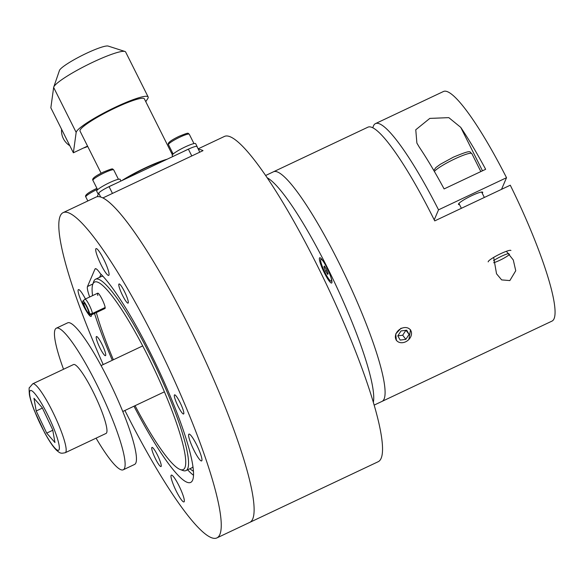 <?xml version="1.0" encoding="UTF-8"?>
<svg xmlns="http://www.w3.org/2000/svg" width="584" height="584" viewBox="0 0 584 584"><rect width="100%" height="100%" fill="white"/><g stroke="black" fill="none" stroke-linecap="round" stroke-linejoin="round"><path stroke-width="0.88" d="M135.072 405.69A103.704 16.724 -115.3 0 0 180.113 469.478A103.704 16.724 -115.3 0 0 147.613 355.503A103.704 16.724 -115.3 0 0 92.717 284.459A103.704 16.724 -115.3 0 0 92.579 295.621M96.316 312.579A103.704 16.724 -115.3 0 0 113.376 359.759M92.717 284.459L93.666 281.7A105.821 17.067 64.7 0 1 95.579 279.225A105.821 17.067 64.7 0 1 149.679 354.196A105.821 17.067 64.7 0 1 185.975 470.594A105.821 17.067 64.7 0 1 182.843 470.492L180.113 469.478M95.579 279.225L101.244 276.546A105.821 17.067 64.7 0 1 101.966 276.32A105.821 17.067 64.7 0 1 102.967 276.29M105.142 307.483L92.418 313.491L89.71 314.01A7.753 1.248 -115.3 0 0 86.505 305.702A7.753 1.248 -115.3 0 0 82.884 301.001A7.753 1.248 -115.3 0 0 82.745 301.439A7.753 1.248 -115.3 0 0 85.541 309.396A7.753 1.248 -115.3 0 0 89.498 315.002L92.177 314.528A8.468 1.365 -115.3 0 0 92.235 314.506L104.967 308.498A8.468 1.365 -115.3 0 0 102.061 299.183A8.468 1.365 -115.3 0 0 97.732 293.183A8.468 1.365 -115.3 0 0 97.82 295.482M193.406 471.222A112.325 18.111 64.7 0 1 189.924 468.726M193.487 475.252A118.523 19.111 64.7 0 1 187.632 469.806M99.557 277.342L101.061 274.298M192.932 466.747A105.821 17.067 64.7 0 1 192.275 467.507A105.821 17.067 64.7 0 1 191.64 467.915L185.975 470.594M124.903 410.494A179.894 29.01 -115.3 0 0 216.854 537.93L249.718 522.403A179.894 29.01 -115.3 0 0 188.019 324.536A179.894 29.01 64.7 0 1 249.718 522.403L378.14 461.74A179.894 29.01 -115.3 0 0 316.44 263.873A179.894 29.01 -115.3 0 0 224.475 136.415L198.137 148.854M198.377 149.329A179.894 29.01 64.7 0 1 203.02 150.643L102.923 197.925A179.894 29.01 -115.3 0 1 188.019 324.536A179.894 29.01 64.7 0 0 96.046 197.078L63.189 212.605A179.894 29.01 -115.3 0 0 103.207 364.569M100.076 348.173A10.585 1.708 -115.3 0 0 105.485 355.671A10.585 1.708 -115.3 0 0 101.857 344.034A10.585 1.708 -115.3 0 0 96.448 336.537A10.585 1.708 -115.3 0 0 100.076 348.173M155.6 459.053A10.585 1.708 -115.3 0 0 161.009 466.55A10.585 1.708 -115.3 0 0 157.381 454.914A10.585 1.708 -115.3 0 0 151.971 447.417A10.585 1.708 -115.3 0 0 155.6 459.053M178.186 406.493A10.585 1.708 -115.3 0 0 183.595 413.99A10.585 1.708 -115.3 0 0 179.967 402.354A10.585 1.708 -115.3 0 0 174.558 394.857A10.585 1.708 -115.3 0 0 178.186 406.493M122.662 295.621A10.585 1.708 -115.3 0 0 128.071 303.118A10.585 1.708 -115.3 0 0 124.443 291.474A10.585 1.708 -115.3 0 0 119.034 283.977A10.585 1.708 -115.3 0 0 122.662 295.621M176.412 491.421A14.812 2.387 -115.3 0 0 183.989 501.919A14.812 2.387 -115.3 0 0 178.908 485.625A14.812 2.387 -115.3 0 0 171.331 475.128A14.812 2.387 -115.3 0 0 176.412 491.421M85.439 298.993A14.812 2.387 -115.3 0 0 78.431 289.613A14.812 2.387 -115.3 0 0 83.512 305.906A14.812 2.387 -115.3 0 0 91.089 316.404A14.812 2.387 -115.3 0 0 91.403 314.666M194.034 450.417A14.812 2.387 -115.3 0 0 201.611 460.915A14.812 2.387 -115.3 0 0 196.531 444.621A14.812 2.387 -115.3 0 0 188.953 434.124A14.812 2.387 -115.3 0 0 194.034 450.417M101.134 264.902A14.812 2.387 -115.3 0 0 108.712 275.4A14.812 2.387 -115.3 0 0 103.631 259.106A14.812 2.387 -115.3 0 0 96.053 248.609A14.812 2.387 -115.3 0 0 101.134 264.902M216.854 537.93A179.894 29.01 -115.3 0 0 155.154 340.056A179.894 29.01 -115.3 0 0 63.189 212.605M133.992 406.201A118.523 19.111 -115.3 0 0 190.639 482.428A118.523 19.111 -115.3 0 0 149.993 352.064A118.523 19.111 -115.3 0 0 100.324 273.567A21.163 3.416 -115.3 0 0 95.309 268.72A21.163 3.416 -115.3 0 0 94.958 269.122L87.483 286.518A21.163 3.416 -115.3 0 0 89.688 296.986M94.498 313.44A118.523 19.111 -115.3 0 0 112.296 360.277M107.587 187.376A13.125 1.825 -26.6 0 1 113.909 184.369M98.28 194.246A13.125 1.825 -26.6 0 1 98.163 194.122L96.659 191.121A13.125 1.825 -26.6 0 1 98.112 189.282A13.125 1.825 -26.6 0 1 110.945 182.011A13.125 1.825 -26.6 0 1 120.122 179.368L120.961 181.04M98.163 194.122A13.125 1.825 -26.6 0 1 98.995 192.808M183.558 151.468A13.125 1.825 -26.6 0 1 189.858 148.511M97.229 196.698L98.74 193.18A10.585 1.475 -26.6 0 1 109.069 186.654L188.391 149.183A10.585 1.475 -26.6 0 1 196.969 146.518A13.125 1.825 -26.6 0 1 197.173 146.686A13.125 1.825 -26.6 0 1 197.18 146.942M172.769 156.563L172.2 155.439A13.125 1.825 -26.6 0 1 173.66 153.592A13.125 1.825 -26.6 0 1 186.493 146.321A13.125 1.825 -26.6 0 1 195.669 143.686L197.173 146.686M459.52 204.59A13.542 1.883 -26.6 0 1 458.469 204.378A13.542 1.883 -26.6 0 1 471.719 195.662A13.542 1.883 -26.6 0 1 482.691 192.246A13.542 1.883 -26.6 0 1 482.223 193.216M506.525 177.711A126.983 20.477 -115.3 0 0 443.49 91.484L375.497 123.596A126.983 20.477 64.7 0 1 438.533 209.831L506.525 177.711L501.525 189.34M444.103 188.924L485.654 169.302A126.983 20.477 64.7 0 0 460.732 127.356L448.811 117.639L429.809 118.399L415.764 129.772L416.888 143.087L419.188 146.986A126.983 20.477 -115.3 0 1 444.103 188.924M372.862 127.794A126.983 20.477 64.7 0 1 375.497 123.596M434.226 219.861L438.533 209.831M396.375 340.53L395.733 333.938L401.069 328.193M506.394 251.288L513.299 259.997L515.745 270.742L509.847 280.576L501.656 279.904L496.539 273.794L493.662 257.398M374.125 405.121L381.987 401.412A126.983 20.477 -115.3 0 0 338.435 261.734A126.983 20.477 64.7 0 1 381.987 401.412L551.96 321.12A126.983 20.477 -115.3 0 0 510.277 185.208L434.737 220.891A126.983 20.477 -115.3 0 0 432.861 217.131A126.983 20.477 -115.3 0 0 367.949 127.166L273.516 171.769A126.983 20.477 64.7 0 1 338.435 261.734A126.983 20.477 -115.3 0 0 273.516 171.769L265.654 175.485M410.501 329.726L408.909 339.435M324.5 273.137A13.965 2.256 -115.3 0 0 331.894 282.707A13.965 2.256 -115.3 0 0 326.85 267.669A13.965 2.256 -115.3 0 0 320.12 257.785A13.965 2.256 -115.3 0 0 324.5 273.137M267.253 177.828A126.983 20.477 64.7 0 1 327.098 267.092A126.983 20.477 64.7 0 1 373.329 402.398M493.524 260.705A10.351 1.438 -26.6 0 1 501.481 256.252A10.351 1.438 -26.6 0 1 508.803 253.522M509.54 254.347A10.351 1.438 -26.6 0 1 499.736 260.311A10.351 1.438 -26.6 0 1 493.626 262.749M488.209 261.887A12.702 1.767 -26.6 0 1 500.634 253.719A12.702 1.767 -26.6 0 1 510.92 250.514M323.514 261.72A12.067 1.942 -115.3 0 0 320.901 259.318A12.067 1.942 -115.3 0 0 320.704 259.544A12.067 1.942 -115.3 0 0 324.66 271.823A12.067 1.942 -115.3 0 0 331.208 281.13A12.067 1.942 -115.3 0 0 331.405 280.904A12.067 1.942 -115.3 0 0 331.011 277.59M325.646 271.18L327.726 274.451L328.135 273.494L326.463 269.268L324.383 265.997L323.974 266.954L325.646 271.18L326.974 270.553M324.755 266.581L323.974 266.954M411.486 334.084A8.702 6.869 142.6 0 0 404.15 327.617A8.702 6.869 142.6 0 0 395.404 336.194A8.702 6.869 142.6 0 0 402.741 342.662A8.702 6.869 142.6 0 0 411.486 334.084M405.844 339.348L409.092 334.398L406.698 330.194L401.047 330.938L397.799 335.88L400.193 340.085L405.844 339.348L402.683 335.216L405.916 330.296M405.953 330.296L409.092 334.398M397.814 335.851L402.683 335.216M87.549 146.095L73.365 152.789L76.168 132.422A40.208 5.599 -26.6 0 1 76.314 131.918A40.208 5.599 -26.6 0 1 112.639 108.514A40.208 5.599 -26.6 0 1 148.153 96.966A40.208 5.599 -26.6 0 1 148.081 98.024A40.208 5.599 -26.6 0 1 147.767 98.601L145.781 101.674M73.365 152.789L50.845 107.814L53.648 87.447A40.208 5.599 -26.6 0 1 53.728 87.118A40.208 5.599 -26.6 0 1 53.794 86.943A40.208 5.599 -26.6 0 1 87.578 64.787A40.208 5.599 -26.6 0 1 124.925 51.465A40.208 5.599 -26.6 0 1 125.633 51.991L148.153 96.966M124.925 51.465L108.164 46.07A27.514 3.833 153.4 0 0 82.607 55.188A27.514 3.833 153.4 0 0 59.495 70.35A27.514 3.833 153.4 0 0 59.451 70.467L53.728 87.118M121.545 180.763A35.982 5.008 -26.6 0 1 167.17 159.206M101.12 173.207L80.03 131.079A35.982 5.008 -26.6 0 1 80.088 130.137A35.982 5.008 -26.6 0 1 112.595 109.193A35.982 5.008 -26.6 0 1 144.372 98.864L172.389 154.818M87.688 146.38A17.615 17.213 -156.7 0 1 83.643 147.942M69.817 145.708A17.615 17.213 -156.7 0 1 63.349 138.612A17.615 17.213 -156.7 0 1 61.597 129.29M124.29 179.463A33.865 4.716 -26.6 0 1 164.425 160.505M65.262 452.709L106.054 433.438A38.099 6.147 -115.3 0 0 106.617 427.32A38.099 6.147 -115.3 0 0 90.856 387.389A38.099 6.147 -115.3 0 0 73.511 364.547L32.719 383.819A38.099 6.147 64.7 0 1 50.063 406.654A38.099 6.147 64.7 0 1 65.824 446.592A38.099 6.147 64.7 0 1 65.262 452.709C61.006 453.542 60.393 453.702 56.283 450.009C52.947 446.614 49.012 440.752 44.486 432.416L34.405 410.764C31.857 404.289 30.186 398.894 29.397 394.594C29.01 389.616 29.025 387.301 29.448 387.645L32.719 383.819M33.96 398.266L36.201 410.983L46.698 433.116L54.954 442.541L52.713 429.824L42.216 407.69L33.96 398.266M42.391 408.063L36.201 410.983M52.786 430.247L46.698 433.116M96.075 438.153A78.307 12.629 -115.3 0 0 123.231 469.799L134.561 464.448A78.307 12.629 -115.3 0 0 135.722 451.87A78.307 12.629 -115.3 0 0 103.317 369.781A78.307 12.629 -115.3 0 0 67.671 322.835L56.341 328.186A78.307 12.629 -115.3 0 0 55.181 340.764A78.307 12.629 -115.3 0 0 63.539 369.263M123.231 469.799A78.307 12.629 -115.3 0 0 124.392 457.228A78.307 12.629 -115.3 0 0 91.987 375.132A78.307 12.629 -115.3 0 0 56.341 328.186M89.71 314.01L88.702 312.119A5.563 0.898 -115.3 0 0 86.352 306.191A5.563 0.898 -115.3 0 0 83.833 302.972A5.563 0.898 -115.3 0 0 83.731 303.286A5.563 0.898 -115.3 0 0 85.739 308.994A5.563 0.898 -115.3 0 0 88.578 313.017A5.563 0.898 -115.3 0 0 88.666 312.966L89.111 312.885M89.498 315.002A7.753 1.248 -115.3 0 0 89.673 314.849L92.382 314.338L105.113 308.323M89.673 314.849L88.666 312.966M92.418 313.491A8.468 1.365 -115.3 0 0 89.016 304.578A8.468 1.365 -115.3 0 0 85.008 299.198A8.468 1.365 -115.3 0 0 84.957 299.234L82.884 301.001M87.483 286.518L92.892 283.963M94.958 269.122L95.834 268.706M97.411 189.311A11.643 1.621 153.4 0 0 97.185 189.42A11.643 1.621 153.4 0 0 85.797 196.91C84.519 195.37 88.104 192.574 96.535 188.515L96.922 188.333M172.952 153.628A11.643 1.621 153.4 0 0 172.725 153.731A11.643 1.621 153.4 0 0 172.017 154.074M104.302 172.849A11.643 1.621 153.4 0 0 92.914 180.339C91.644 178.799 95.221 176.003 103.653 171.952C114.471 167.601 111.945 168.9 113.734 169.915A11.643 1.621 153.4 0 0 104.302 172.849M179.85 137.167A11.643 1.621 153.4 0 0 168.462 144.657C167.185 143.117 170.769 140.321 179.2 136.262C190.019 131.918 187.493 133.218 189.274 134.232A11.643 1.621 153.4 0 0 179.85 137.167M188.391 149.183L191.786 155.95M109.069 186.654L112.464 193.421M98.74 193.18L100.652 196.998M482.486 170.798L460.732 127.356M480.851 171.565L471.857 153.607A21.163 2.949 153.4 0 0 454.717 158.943A21.163 2.949 153.4 0 0 434.379 171.47M76.168 132.422L53.648 87.447M29.864 395.85A33.018 5.322 -115.3 0 0 47.479 437.54A33.018 5.322 -115.3 0 0 59.05 444.957A33.018 5.322 -115.3 0 0 41.435 403.267A33.018 5.322 -115.3 0 0 29.864 395.85M102.85 276.166L101.966 276.32M192.954 466.923L192.275 467.507M87.826 200.962L85.797 196.91M171.528 153.096L172.463 152.65M97.608 189.705L92.914 180.339M118.421 179.281L113.734 169.915M173.149 154.023L168.462 144.657M193.968 143.598L189.274 134.232M199.794 152.168L196.969 146.518M471.857 153.607C468.937 152.081 473.361 148.869 453.418 157.14L440.394 164.25L435.861 167.579L433.803 170.47M484.348 197.458L481.639 192.041M461.382 208.306L458.929 203.414M321.55 259.011L320.901 259.318M331.858 280.824L331.208 281.13M164.396 391.835L122.764 411.501M142.7 345.911L101.068 365.577M97.732 293.183L85.008 299.198"/></g></svg>
